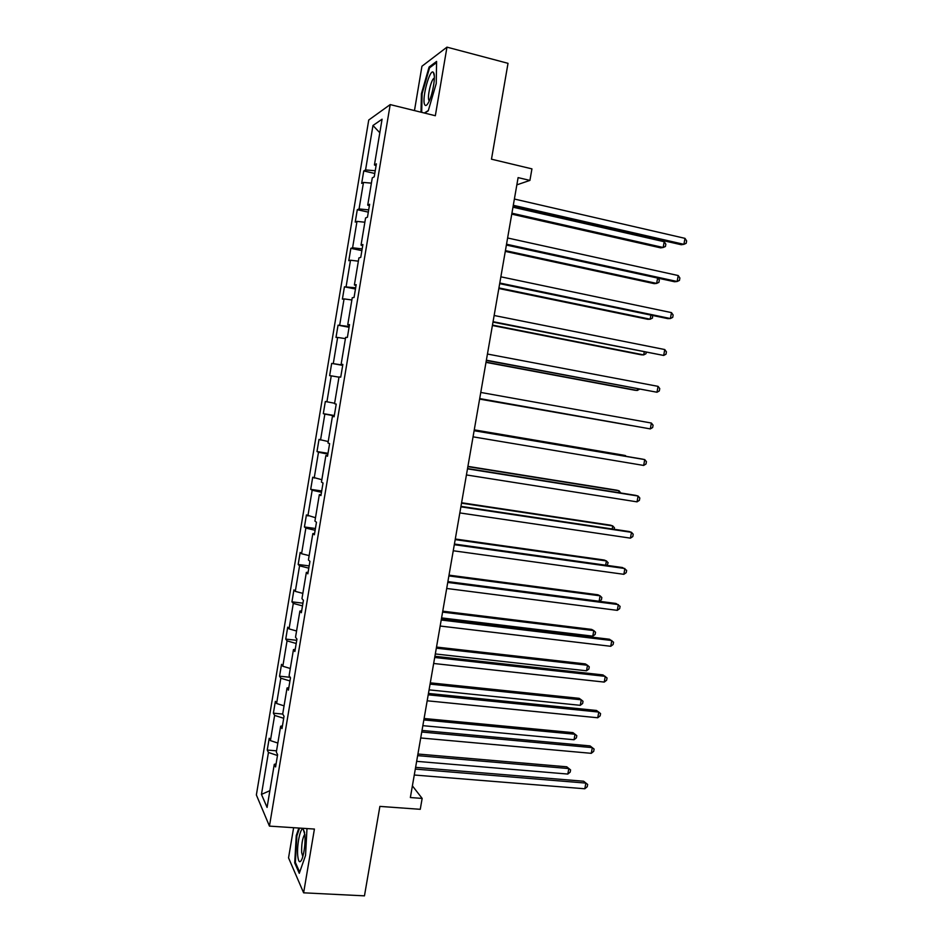 <?xml version="1.0" encoding="UTF-8"?>
<svg xmlns="http://www.w3.org/2000/svg" width="943" height="943" viewBox="0 0 943 943"><rect width="100%" height="100%" fill="white"/><g stroke="black" fill="none" stroke-linecap="round" stroke-linejoin="round"><path stroke-width="1.41" d="M293.627 827.695L288.546 857.859L303.622 892.821L314.42 829.062L269.45 826.115L390.202 104.59L435.336 115.73L446.97 47.15L421.945 66.234L414.472 110.579M446.97 47.15L508.018 63.322L491.48 159.19L531.935 168.868L529.919 180.408L518.108 177.614L410.358 797.542L422.158 798.415L412.397 785.861M303.622 892.821L364.458 895.85L379.888 806.395L420.26 809.306L422.158 798.415M390.202 104.59L368.737 120.02L256.366 794.961L269.45 826.115M277.478 755.508L268.449 752.479L267.246 750.05L276.547 750.828M269.887 790.682L261.459 794.383L268.449 752.479M277.843 743.06L270.417 740.609L269.215 738.251L267.246 750.05M270.417 740.609L274.625 715.407L273.387 713.191L282.747 714.063M284.055 705.835L276.605 703.502L275.368 701.344L273.387 713.191M276.605 703.502L280.825 678.206L279.552 676.202L290.161 677.286M290.303 668.481L282.817 666.253L281.533 664.32L279.552 676.202M282.817 666.253L287.049 640.875L285.741 639.095L296.739 640.309M296.562 630.997L289.053 628.887L287.721 627.166L285.741 639.095M289.053 628.887L293.297 603.414L291.941 601.846L302.939 603.166M302.856 593.371L295.3 591.379L293.933 589.882L291.941 601.846M295.3 591.379L299.568 565.824L298.177 564.48L309.174 565.894M309.163 555.616L301.571 553.741L300.169 552.468L298.177 564.48M301.571 553.741L305.85 528.092L304.424 526.972L315.422 528.493M315.492 517.731L306.428 514.925L304.424 526.972M307.878 515.974L312.168 490.23L310.695 489.334L321.704 490.961M321.846 479.704L312.711 477.241L310.695 489.334M314.196 478.066L318.498 452.239L316.989 451.556L327.999 453.3M328.223 441.548L319.005 439.426L316.989 451.556M320.537 440.027L324.852 414.107L323.308 413.659L334.317 415.498M334.612 403.262L325.335 401.482L323.308 413.659M326.903 401.859L331.241 375.844L329.637 375.62L331.677 363.397L342.698 365.377M342.745 365.106L331.677 363.397M333.292 363.55L337.641 337.441L336.003 337.441L338.054 325.182L349.063 327.268M349.193 326.514L338.054 325.182M339.692 325.099L344.065 298.896L342.392 299.131L344.443 286.825L355.464 289.018M355.664 287.78L344.443 286.825M346.128 286.507L350.513 260.221L348.792 260.692L350.855 248.339L361.876 250.638M362.171 248.905L352.588 247.785L350.855 248.339M352.588 247.785L356.984 221.393L355.228 222.1L357.291 209.711L368.312 212.128M368.689 209.888L359.059 208.922L357.291 209.711M359.059 208.922L363.479 182.435L361.676 183.378L363.75 170.942L374.772 173.465M375.231 170.742L365.566 169.929L363.75 170.942M365.566 169.929L372.968 125.502L382.08 119.207L374.43 164.954L376.387 163.858L374.218 176.824L372.285 177.838L367.723 205.114L369.632 204.266L367.464 217.196L365.578 217.951L361.039 245.121L362.902 244.532L360.745 257.404L358.906 257.911L354.379 284.986L356.195 284.645L354.049 297.469L352.246 297.729L347.743 324.698L349.511 324.616L347.378 337.394L345.621 337.394L341.13 364.269L342.851 364.434L340.729 377.165L339.02 376.929L334.541 403.698L336.227 404.099L334.105 416.782L332.443 416.299L327.975 442.974L329.614 443.623L327.504 456.259L325.877 455.54L321.445 482.121L323.036 483.005L320.926 495.594L319.347 494.627L314.927 521.114L316.471 522.245L314.373 534.787L312.84 533.585L308.432 559.965L309.941 561.333L307.842 573.839L306.357 572.389L301.96 598.675L303.422 600.278L301.347 612.738L299.898 611.064L295.524 637.256L296.939 639.095L294.864 651.495L293.462 649.586L289.1 675.683L290.479 677.758L288.405 690.123L287.049 687.977L282.7 713.981L284.032 716.279L281.981 728.597L280.649 726.228L276.323 752.137L277.619 754.671L275.568 766.942L274.283 764.337L267.081 807.42L261.459 794.383M282.44 725.815L280.649 726.228M283.702 718.295L274.625 715.407M288.817 687.647L287.049 687.977M289.937 680.964L280.825 678.206M295.23 649.338L293.462 649.586M296.208 643.491L287.049 640.875M301.654 610.887L299.898 611.064M302.491 605.889L293.297 603.414M308.102 572.295L306.357 572.389M308.797 568.158L299.568 565.824M314.585 533.573L312.84 533.585M315.127 530.284L305.85 528.092M321.08 494.698L319.347 494.627M321.48 492.281L312.168 490.23M327.598 455.693L325.877 455.54M327.858 454.137L318.498 452.239M334.14 416.535L332.443 416.299M334.258 415.863L324.852 414.107M338.973 377.165L331.241 375.844M342.828 364.611L341.13 364.269M345.409 338.631L337.641 337.441M349.429 325.123L347.743 324.698M351.869 299.968L344.065 298.896M356.053 285.493L354.379 284.986M358.364 261.176L350.513 260.221M362.701 245.722L361.039 245.121M364.87 222.23L356.984 221.393M369.373 205.786L367.723 205.114M371.389 183.142L363.479 182.435M376.068 165.72L374.43 164.954M516.847 184.852L529.919 180.408M379.817 132.739L372.968 125.502M276.087 763.854L274.283 764.337M424.633 113.089L428.24 110.826L436.232 83.538L436.597 61.425L429.1 67.024L421.415 93.711L421.002 112.193M298.837 828.037L296.267 835.545L294.711 862.916L299.273 873.312L305.544 855.466L306.982 828.567M422.099 93.887L421.415 93.711M430.232 67.318L429.1 67.024M295.63 862.975L294.711 862.916M296.974 835.592L296.267 835.545M513.122 206.317L681.235 244.732L683.911 244.331L513.298 205.291M684.995 238.355L686.634 240.913L686.198 243.294L683.911 244.331L684.995 238.355L514.383 199.032M511.754 214.144L660.666 247.868L663.165 247.49L664.214 241.726L512.968 207.189M511.919 213.201L663.165 247.49L665.416 246.488L665.841 244.19L664.214 241.726M506.391 245.05L674.504 281.745L677.145 281.497L506.532 244.225M678.229 275.545L679.879 278.02L679.443 280.401L677.145 281.497L678.229 275.545L507.617 237.99M499.684 283.654L667.797 318.628L670.402 318.534L499.79 283.018M671.475 312.616L673.137 314.997L672.713 317.367L670.402 318.534L671.475 312.616L500.863 276.818M505.283 251.392L654.194 283.643L656.658 283.407L657.625 278.055M505.424 250.626L656.658 283.407L658.921 282.346L659.334 280.047L658.037 278.15M498.835 288.511L647.747 319.288L650.175 319.206L650.918 315.115M498.941 287.921L650.175 319.206L652.45 318.074L652.639 315.469M433.756 73L433.379 72.399C429.961 67.766 421.639 98.461 424.609 104.484C425.588 106.547 427.096 105.463 429.136 101.207C432.872 93.404 435.642 76.548 433.756 73M434.346 78.104L433.65 78.505C430.774 80.886 427.226 97.07 428.865 100.288M428.334 110.508L424.338 113.019M421.686 112.358L422.11 93.675L429.56 67.813L436.574 62.603M304.919 834.885L303.174 829.097C300.44 826.881 296.703 845.069 297.717 855.655C298.495 862.609 299.992 863.588 302.196 858.59C304.448 851.482 305.355 843.584 304.919 834.885M304.872 834.378L304.495 834.685C302.385 838.551 301.442 844.527 301.666 852.59L302.833 856.657M299.674 872.169L295.371 862.409L296.88 835.875L299.544 828.084M492.989 322.117L663.683 355.452L493.071 321.681M664.756 349.547L666.43 351.857L666.006 354.214L663.683 355.452L664.756 349.547L494.144 315.492M492.411 325.5L641.311 354.827L643.715 354.898L644.234 352.045M492.482 325.087L643.715 354.898L645.99 353.696L646.226 352.434M486.329 360.45L656.988 392.241L486.376 360.202M658.061 386.359L659.746 388.575L659.31 390.932L656.988 392.241L658.061 386.359L487.448 354.038M485.999 362.36L634.91 390.249L637.279 390.461L637.574 388.846M486.034 362.136L637.279 390.461L639.531 389.211M479.692 398.641L650.316 428.9L479.704 398.583M651.377 423.042L653.075 425.187L652.65 427.521L650.316 428.9L651.377 423.042L480.777 392.441M479.61 399.101L630.926 425.517M479.622 399.054L631.386 425.599M474.117 430.715L644.729 459.595L643.668 465.441L473.056 436.833M474.14 430.609L642.254 459.076L644.729 459.595L646.438 461.657L646.014 463.991L643.668 465.441M625.374 456.223L625.48 455.587L623.17 455.104L474.27 429.855M626.128 456.353L625.48 455.587L474.246 429.949M467.492 468.848L638.093 496.03L637.032 501.853L466.431 474.942M467.539 468.553L635.653 495.358L638.093 496.03L639.814 498.01L639.389 500.344L637.032 501.853M618.773 492.67L619.103 490.82L616.816 490.195L467.928 466.372M620.765 492.989L619.103 490.82L467.881 466.632M460.891 506.839L631.492 532.335L630.431 538.147L459.83 512.921M460.974 506.367L629.075 531.51L631.492 532.335L633.213 534.245L632.8 536.567L630.431 538.147M612.196 528.988L612.75 525.935L610.486 525.168L461.599 502.749M614.188 529.282L614.459 527.785L612.75 525.935L461.528 503.185M454.302 544.7L624.903 568.523L623.853 574.311L453.253 550.759M454.42 544.04L622.521 567.545L626.647 570.35L626.223 572.66L623.853 574.311M605.642 565.187L606.408 560.932L604.18 560.024L455.292 539.007M607.08 565.387L608.129 562.723L606.408 560.932L455.186 539.62M447.748 582.432L618.337 604.593L617.288 610.357L446.699 588.467M447.901 581.595L615.991 603.461L620.093 606.337L619.669 608.636L617.288 610.357M599.111 601.269L600.09 595.823L597.897 594.774L449.021 575.147M599.253 601.28L601.422 599.76L601.823 597.532L600.09 595.823L448.88 575.925M441.218 620.023L611.795 640.533L610.746 646.285L440.169 626.034M441.395 618.997L609.484 639.248L613.563 642.207L613.139 644.493L610.746 646.285M441.583 617.901L592.782 636.16L593.795 630.596L591.626 629.405L442.75 611.17M592.782 636.16L595.127 634.45L595.54 632.234L593.795 630.596L442.585 612.113M434.699 657.483L605.276 676.355L604.239 682.084L433.662 663.483M434.912 656.281L602.99 674.929L607.044 677.946L606.632 680.233L604.239 682.084M435.324 653.947L586.511 670.803L587.513 665.263L585.379 663.919L436.515 647.063M586.511 670.803L588.868 669.035L589.269 666.819L587.513 665.263L436.326 648.171M428.216 694.814L598.781 712.059L597.744 717.764L427.179 700.79M428.452 693.435L596.53 710.48L600.561 713.568L600.149 715.855L597.744 717.764M429.077 689.863L580.263 705.329L581.265 699.812L579.155 698.339L430.303 682.838M580.263 705.329L582.621 703.502L583.022 701.297L581.265 699.812L430.079 684.123M421.757 732.016L592.31 747.634L591.273 753.327L420.719 737.968M422.028 730.46L590.082 745.913L594.102 749.072L593.689 751.347L591.273 753.327M422.853 725.662L574.028 739.748L575.03 734.243L572.943 732.628L424.102 718.495M574.028 739.748L576.397 737.862L576.798 735.658L575.03 734.243L423.855 719.933M415.309 769.087L585.851 783.091L584.813 788.772L414.283 775.016M415.615 767.354L583.658 781.228L587.654 784.458L587.241 786.721L584.813 788.772M583.658 781.228L587.654 784.458M416.653 761.343L567.816 774.062L568.818 768.569L566.767 766.812L417.926 754.023M566.767 766.812L570.586 769.912L568.818 768.569L417.643 755.638M570.586 769.912L570.197 772.105L567.816 774.062M434.31 76.065L433.379 72.399M434.322 78.682L433.65 78.505M304.613 832.504L303.174 829.097"/></g></svg>
